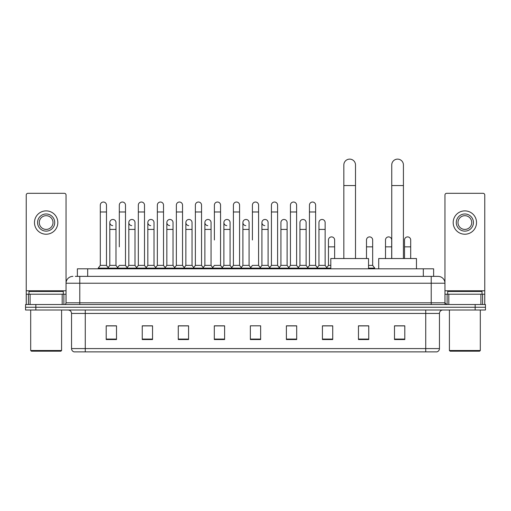 <?xml version="1.0" encoding="UTF-8"?>
<svg xmlns="http://www.w3.org/2000/svg" width="511" height="511" viewBox="0 0 511 511"><rect width="100%" height="100%" fill="white"/><g stroke="black" fill="none" stroke-linecap="round" stroke-linejoin="round"><path stroke-width="0.77" d="M77.378 276.368L77.378 268.818L433.622 268.818L433.622 276.368M75.475 276.368L435.685 276.368M75.315 276.368L79.78 276.368L79.78 283.228L66.047 283.228L66.047 302.793A1.718 1.718 0 0 1 64.335 304.511M72.913 276.368A6.867 6.867 0 0 0 66.047 283.228L66.047 195.03A1.718 1.718 0 0 0 64.335 193.311L27.952 193.311A1.718 1.718 0 0 0 26.233 195.03L26.233 294.215L30.098 294.215L30.098 304.511M438.087 276.368A6.867 6.867 0 0 1 444.953 283.228L431.22 283.228L431.22 276.368L437.984 276.368M480.902 304.511L480.902 294.215L484.767 294.215L484.767 304.511L484.767 195.03A1.718 1.718 0 0 0 483.048 193.311L446.665 193.311A1.718 1.718 0 0 0 444.953 195.03L444.953 302.793L446.665 304.511M35.847 304.511L25.55 304.511L25.55 307.258L35.847 307.258L25.55 307.258L25.55 310.005L35.847 310.005L35.847 307.258L475.153 307.258L35.847 307.258L35.847 304.511L475.153 304.511L475.153 307.258L485.45 307.258L475.153 307.258L475.153 310.005L35.847 310.005M485.45 304.511L485.45 307.258L485.45 304.511L475.153 304.511M439.46 348.579C439.364 350.22 438.54 351.319 436.988 351.875L425.733 351.875L425.733 348.579L439.46 348.579L439.46 313.435A3.43 3.43 0 0 1 442.89 310.005M425.733 351.875L74.012 351.875A3.43 3.43 0 0 1 71.54 348.579L71.54 313.435C71.336 311.352 70.192 310.203 68.11 310.005M404.795 339.553L404.795 325.82L394.498 325.82L394.498 339.553L404.795 339.553M368.757 339.553L368.757 325.82L358.46 325.82L358.46 339.553L368.757 339.553M332.725 339.553L332.725 325.82L322.428 325.82L322.428 339.553L332.725 339.553M296.687 339.553L296.687 325.82L286.39 325.82L286.39 339.553L296.687 339.553M116.502 339.553L116.502 325.82L106.205 325.82L106.205 339.553L116.502 339.553M152.54 339.553L152.54 325.82L142.243 325.82L142.243 339.553L152.54 339.553M188.572 339.553L188.572 325.82L178.275 325.82L178.275 339.553L188.572 339.553M224.61 339.553L224.61 325.82L214.313 325.82L214.313 339.553L224.61 339.553M260.648 339.553L260.648 325.82L250.352 325.82L250.352 339.553L260.648 339.553M485.45 310.005L485.45 307.258L485.45 310.005L475.153 310.005M328.126 325.89L325.481 325.89M366.151 325.89L362.031 325.89M223.55 325.89L220.905 325.82M185.519 325.89L182.874 325.89M147.494 325.89L144.849 325.89M106.205 325.89L116.329 325.89M109.463 325.89L106.825 325.89M290.095 325.82L287.45 325.89M252.07 325.82L258.93 325.82M224.61 325.89L214.313 325.89M188.572 325.89L178.275 325.89M152.54 325.89L142.243 325.89M296.687 325.89L286.39 325.89M332.725 325.89L322.428 325.89M368.757 325.89L358.46 325.89M404.795 325.89L394.498 325.89M62.189 304.511L62.189 294.215L30.098 294.215M62.189 294.215L66.047 294.215M26.233 304.511L26.233 294.215M46.143 213.975A8.578 8.578 0 0 0 37.565 222.553A8.578 8.578 0 0 0 46.143 231.132A8.578 8.578 0 0 0 54.722 222.553A8.578 8.578 0 0 0 46.143 213.975M46.143 215.687A6.867 6.867 0 0 0 39.277 222.553A6.867 6.867 0 0 0 46.143 229.413A6.867 6.867 0 0 0 53.01 222.553A6.867 6.867 0 0 0 46.143 215.687M46.143 234.223A11.67 11.67 0 0 0 57.813 222.553A11.67 11.67 0 0 0 46.143 210.883A11.67 11.67 0 0 0 34.473 222.553A11.67 11.67 0 0 0 46.143 234.223M60.898 351.185L31.382 351.185L30.698 350.501L61.588 350.501L60.898 351.185M30.698 310.005L30.698 350.501M61.588 310.005L61.588 350.501M63.3 294.215L63.3 291.468L28.98 291.468L28.98 294.215M343.839 258.521L343.839 164.964A5.832 5.832 0 0 1 349.677 159.125A5.832 5.832 0 0 1 355.509 164.964A5.832 5.832 0 0 0 349.677 159.125M355.509 258.521L355.509 164.964M368.552 268.818L368.552 258.521L330.802 258.521L330.802 268.818M391.752 258.521L391.752 164.964A5.832 5.832 0 0 1 397.59 159.125A5.832 5.832 0 0 1 403.422 164.964A5.832 5.832 0 0 0 397.59 159.125M403.422 258.521L403.422 164.964M416.465 268.818L416.465 258.521L378.715 258.521L378.715 268.818M100.303 211.982L106.48 211.982L106.48 265.381L100.303 265.381L100.303 205.115A3.092 3.092 0 0 1 103.586 202.037A3.092 3.092 0 0 1 106.48 205.115A3.092 3.092 0 0 0 103.586 202.037M100.303 265.381L98.24 268.128L98.24 268.818M106.48 265.381L108.536 268.128L98.24 268.128M119.312 246.851L119.312 211.982L125.495 211.982L125.495 265.381L119.312 265.381L117.255 268.128L108.536 268.128L108.536 268.818M119.312 211.982L119.312 205.115A3.092 3.092 0 0 1 122.595 202.037A3.092 3.092 0 0 1 125.495 205.115A3.092 3.092 0 0 0 122.595 202.037M128.823 265.381L128.823 229.413L135 229.413L135 265.381L128.823 265.381L127.156 267.604L125.495 265.381L127.552 268.128L117.255 268.128L117.255 268.818M138.328 265.381L138.328 211.982L144.504 211.982L144.504 265.381L138.328 265.381L136.271 268.128L127.552 268.128L127.552 268.818M138.328 211.982L138.328 205.115A3.092 3.092 0 0 1 141.611 202.037A3.092 3.092 0 0 1 144.504 205.115A3.092 3.092 0 0 0 141.611 202.037M144.504 246.851L144.504 265.381L146.568 268.128L136.271 268.128L136.271 268.818M157.343 265.381L157.343 211.982L163.52 211.982L163.52 265.381L157.343 265.381L155.28 268.128L146.568 268.128L146.568 268.818M157.343 211.982L157.343 205.115A3.092 3.092 0 0 1 160.626 202.037A3.092 3.092 0 0 1 163.52 205.115A3.092 3.092 0 0 0 160.626 202.037M163.52 265.381L165.577 268.128L155.28 268.128L155.28 268.818M176.359 265.381L176.359 211.982L182.536 211.982L182.536 265.381L176.359 265.381L174.296 268.128L165.577 268.128L165.577 268.818M176.359 211.982L176.359 205.115A3.092 3.092 0 0 1 179.636 202.037A3.092 3.092 0 0 1 182.536 205.115A3.092 3.092 0 0 0 179.636 202.037M182.536 239.985L182.536 265.381L184.592 268.128L174.296 268.128L174.296 268.818M195.368 265.381L195.368 211.982L201.545 211.982L201.545 265.381L195.368 265.381L193.311 268.128L184.592 268.128L184.592 268.818M195.368 211.982L195.368 205.115A3.092 3.092 0 0 1 198.651 202.037A3.092 3.092 0 0 1 201.545 205.115A3.092 3.092 0 0 0 198.651 202.037M201.545 265.381L203.608 268.128L193.311 268.128L193.311 268.818M214.384 239.985L214.384 211.982L220.56 211.982L220.56 265.381L214.384 265.381L212.327 268.128L203.608 268.128L203.608 268.818M214.384 211.982L214.384 205.115A3.092 3.092 0 0 1 217.667 202.037A3.092 3.092 0 0 1 220.56 205.115A3.092 3.092 0 0 0 217.667 202.037M220.56 239.985L220.56 265.381L222.624 268.128L212.327 268.128L212.327 268.818M233.399 265.381L233.399 211.982L239.576 211.982L239.576 265.381L233.399 265.381L231.336 268.128L222.624 268.128L222.624 268.818M233.399 211.982L233.399 205.115A3.092 3.092 0 0 1 236.682 202.037A3.092 3.092 0 0 1 239.576 205.115A3.092 3.092 0 0 0 236.682 202.037M239.576 265.381L241.633 268.128L231.336 268.128L231.336 268.818M252.408 239.985L252.408 211.982L258.592 211.982L258.592 265.381L252.408 265.381L250.352 268.128L241.633 268.128L241.633 268.818M252.408 211.982L252.408 205.115A3.092 3.092 0 0 1 255.692 202.037A3.092 3.092 0 0 1 258.592 205.115A3.092 3.092 0 0 0 255.692 202.037M258.592 265.381L260.648 268.128L250.352 268.128L250.352 268.818M268.096 265.381L268.096 229.413L261.919 229.413L261.919 265.381L268.096 265.381L269.763 267.604L271.424 265.381L271.424 211.982L277.601 211.982L277.601 265.381L271.424 265.381L269.367 268.128L260.648 268.128L260.648 268.818M271.424 211.982L271.424 205.115A3.092 3.092 0 0 1 274.707 202.037A3.092 3.092 0 0 1 277.601 205.115A3.092 3.092 0 0 0 274.707 202.037M280.929 265.381L280.929 229.413L287.112 229.413L287.112 265.381L280.929 265.381L279.268 267.604L277.601 265.381L279.664 268.128L269.367 268.128L269.367 268.818M287.112 265.381L288.772 267.604L290.44 265.381L290.44 211.982L296.616 211.982L296.616 265.381L290.44 265.381L288.376 268.128L279.664 268.128L279.664 268.818M290.44 211.982L290.44 205.115A3.092 3.092 0 0 1 293.723 202.037A3.092 3.092 0 0 1 296.616 205.115A3.092 3.092 0 0 0 293.723 202.037M299.944 265.381L299.944 229.413L306.121 229.413L306.121 265.381L299.944 265.381L298.283 267.604L296.616 265.381L298.673 268.128L288.376 268.128L288.376 268.818M306.121 265.381L307.788 267.604L309.455 265.381L309.455 211.982L315.632 211.982L315.632 265.381L309.455 265.381L307.392 268.128L298.673 268.128L298.673 268.818M309.455 211.982L309.455 205.115A3.092 3.092 0 0 1 312.738 202.037A3.092 3.092 0 0 1 315.632 205.115A3.092 3.092 0 0 0 312.738 202.037M318.96 265.381L318.96 229.413L325.137 229.413L325.137 265.381L318.96 265.381L317.293 267.604L315.632 265.381L317.689 268.128L307.392 268.128L307.392 268.818M325.137 265.381L327.193 268.128L317.689 268.128L317.689 268.818M112.701 225.632A3.092 3.092 0 0 1 109.808 222.553A3.092 3.092 0 0 1 113.091 219.468A3.092 3.092 0 0 1 115.984 222.553L115.984 229.413L109.808 229.413L109.808 222.553M115.984 229.413L115.984 265.381L109.808 265.381L109.808 229.413M109.808 265.381L108.14 267.604M115.984 265.381L117.651 267.604M131.717 225.632A3.092 3.092 0 0 1 128.823 222.553A3.092 3.092 0 0 1 132.106 219.468A3.092 3.092 0 0 1 135 222.553L135 229.413M135 265.381L136.667 267.604M150.732 225.632A3.092 3.092 0 0 1 147.832 222.553A3.092 3.092 0 0 1 151.115 219.468A3.092 3.092 0 0 1 154.015 222.553L154.015 229.413L147.832 229.413L147.832 222.553M154.015 229.413L154.015 265.381L147.832 265.381L147.832 229.413M147.832 265.381L146.172 267.604M154.015 265.381L155.676 267.604M169.741 225.632A3.092 3.092 0 0 1 166.848 222.553A3.092 3.092 0 0 1 170.131 219.468A3.092 3.092 0 0 1 173.025 222.553L173.025 229.413L166.848 229.413L166.848 222.553M173.025 229.413L173.025 265.381L166.848 265.381L166.848 229.413M166.848 265.381L165.187 267.604M173.025 265.381L174.692 267.604M188.757 225.632A3.092 3.092 0 0 1 185.863 222.553A3.092 3.092 0 0 1 189.147 219.468A3.092 3.092 0 0 1 192.04 222.553L192.04 229.413L185.863 229.413L185.863 222.553M192.04 229.413L192.04 265.381L185.863 265.381L185.863 229.413M185.863 265.381L184.196 267.604M192.04 265.381L193.707 267.604M207.773 225.632A3.092 3.092 0 0 1 204.879 222.553A3.092 3.092 0 0 1 208.162 219.468A3.092 3.092 0 0 1 211.056 222.553L211.056 229.413L204.879 229.413L204.879 222.553M211.056 229.413L211.056 265.381L204.879 265.381L204.879 229.413M204.879 265.381L203.212 267.604M211.056 265.381L212.717 267.604M226.788 225.632A3.092 3.092 0 0 1 223.888 222.553A3.092 3.092 0 0 1 227.171 219.468A3.092 3.092 0 0 1 230.071 222.553L230.071 229.413L223.888 229.413L223.888 222.553M230.071 229.413L230.071 265.381L223.888 265.381L223.888 229.413M223.888 265.381L222.228 267.604M230.071 265.381L231.732 267.604M245.797 225.632A3.092 3.092 0 0 1 242.904 222.553A3.092 3.092 0 0 1 246.187 219.468A3.092 3.092 0 0 1 249.081 222.553L249.081 229.413L242.904 229.413L242.904 222.553M249.081 229.413L249.081 265.381L242.904 265.381L242.904 229.413M242.904 265.381L241.237 267.604M249.081 265.381L250.748 267.604M264.813 225.632A3.092 3.092 0 0 1 261.919 222.553A3.092 3.092 0 0 1 265.203 219.468A3.092 3.092 0 0 1 268.096 222.553L268.096 229.413M261.919 265.381L260.252 267.604M280.929 229.413L280.929 222.553A3.092 3.092 0 0 1 284.212 219.468A3.092 3.092 0 0 1 287.112 222.553L287.112 229.413M299.944 229.413L299.944 222.553A3.092 3.092 0 0 1 303.227 219.468A3.092 3.092 0 0 1 306.121 222.553L306.121 229.413M318.96 229.413L318.96 222.553A3.092 3.092 0 0 1 322.243 219.468A3.092 3.092 0 0 1 325.137 222.553L325.137 229.413M330.802 268.128L327.193 268.128L327.193 268.818M328.464 239.985A3.092 3.092 0 0 1 331.748 236.906A3.092 3.092 0 0 1 334.641 239.985L334.641 246.851L328.464 246.851L328.464 239.985M330.802 265.381L328.464 265.381L328.464 246.851M334.641 258.521L334.641 246.851M328.464 265.381L326.804 267.604M366.496 239.985A3.092 3.092 0 0 1 369.779 236.906A3.092 3.092 0 0 1 372.672 239.985L372.672 246.851L366.496 246.851L366.496 239.985M372.672 246.851L372.672 265.381L368.552 265.381M366.496 258.521L366.496 246.851M372.672 265.381L374.729 268.128L368.552 268.128M374.729 268.128L374.729 268.818M385.505 239.985A3.092 3.092 0 0 1 388.788 236.906A3.092 3.092 0 0 1 391.688 239.985L391.688 246.851L385.505 246.851L385.505 239.985M391.688 258.521L391.688 246.851M385.505 258.521L385.505 246.851M404.52 239.985A3.092 3.092 0 0 1 407.804 236.906A3.092 3.092 0 0 1 410.697 239.985L410.697 246.851L404.52 246.851L404.52 239.985M410.697 258.521L410.697 246.851M404.52 258.521L404.52 246.851M480.902 294.215L448.811 294.215L448.811 304.511M444.953 294.215L448.811 294.215M444.953 304.511L444.953 302.793L431.22 302.793L431.22 283.228L79.78 283.228L79.78 302.793L431.22 302.793L431.22 304.511M464.857 213.975A8.578 8.578 0 0 0 456.278 222.553A8.578 8.578 0 0 0 464.857 231.132A8.578 8.578 0 0 0 473.435 222.553A8.578 8.578 0 0 0 464.857 213.975M464.857 215.687A6.867 6.867 0 0 0 457.99 222.553A6.867 6.867 0 0 0 464.857 229.413A6.867 6.867 0 0 0 471.723 222.553A6.867 6.867 0 0 0 464.857 215.687M464.857 234.223A11.67 11.67 0 0 0 476.527 222.553A11.67 11.67 0 0 0 464.857 210.883A11.67 11.67 0 0 0 453.187 222.553A11.67 11.67 0 0 0 464.857 234.223M479.618 351.185L450.102 351.185L449.412 350.501L480.302 350.501L479.618 351.185M449.412 310.005L449.412 350.501M480.302 310.005L480.302 350.501M482.02 294.215L482.02 291.468L447.7 291.468L447.7 294.215M87.675 276.368L87.675 268.818M423.325 276.368L423.325 268.818M79.78 304.511L79.78 302.793L66.047 302.793M425.733 310.005L425.733 313.435L71.54 313.435M439.46 313.435L425.733 313.435L425.733 348.579L85.267 348.579L85.267 351.875M71.54 348.579L85.267 348.579L85.267 310.005M260.648 339.074L250.352 339.074M224.61 339.074L214.313 339.074M188.572 339.074L178.275 339.074M152.54 339.074L142.243 339.074M116.502 339.074L106.205 339.074M296.687 339.074L286.39 339.074M332.725 339.074L322.428 339.074M368.757 339.074L358.46 339.074M404.795 339.074L394.498 339.074M66.047 290.785L26.233 290.785M66.021 303.093L66.021 294.215M63.875 294.215L63.875 304.511M26.265 294.215L26.265 304.511M28.405 304.511L28.405 294.215M343.839 185.557L355.509 185.557M391.752 185.557L403.422 185.557M484.767 290.785L444.953 290.785M484.735 304.511L484.735 294.215M482.595 294.215L482.595 304.511M444.979 294.215L444.979 303.093M447.125 304.511L447.125 294.215M106.48 211.982L106.48 205.115M125.495 211.982L125.495 205.115M144.504 211.982L144.504 205.115M163.52 211.982L163.52 205.115M182.536 211.982L182.536 205.115M201.545 211.982L201.545 205.115M220.56 211.982L220.56 205.115M239.576 211.982L239.576 205.115M258.592 211.982L258.592 205.115M277.601 211.982L277.601 205.115M296.616 211.982L296.616 205.115M315.632 211.982L315.632 205.115M128.823 229.413L128.823 222.553M261.919 229.413L261.919 222.553M176.359 246.851L176.359 239.985M195.368 246.851L195.368 239.985M201.545 246.851L201.545 239.985"/></g></svg>

